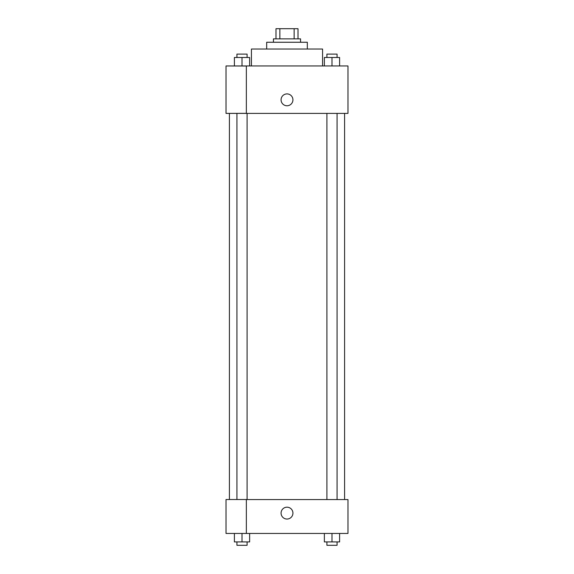 <?xml version="1.0" encoding="UTF-8"?>
<svg xmlns="http://www.w3.org/2000/svg" width="574" height="574" viewBox="0 0 574 574"><rect width="100%" height="100%" fill="white"/><g stroke="black" fill="none" stroke-linecap="round" stroke-linejoin="round"><path stroke-width="0.86" d="M279.868 38.86L279.868 28.7L275.994 28.7L275.994 38.86L275.994 28.7M279.868 28.7L298.006 28.7L298.006 38.86M294.132 38.86L294.132 28.7M273.446 42.254L273.446 38.86L300.554 38.86L300.554 42.254M266.673 49.027L266.673 42.254L307.327 42.254L307.327 49.027M251.434 65.96L251.434 49.027L322.566 49.027L322.566 65.96M226.027 65.96L347.973 65.96L347.973 113.387L226.027 113.387L246.346 113.336L246.346 66.017L226.027 65.96M281.073 99.84A5.927 5.927 0 0 1 289.963 94.703A5.927 5.927 0 0 1 289.963 104.97A5.927 5.927 0 0 1 281.073 99.84M226.027 66.017L226.027 113.336M246.346 499.567L347.973 499.567L347.973 533.447L226.027 533.447L226.027 499.516L246.346 499.516L246.346 533.447M281.073 513.12A5.927 5.927 0 0 1 289.963 507.983A5.927 5.927 0 0 1 289.963 518.25A5.927 5.927 0 0 1 281.073 513.12M324.367 533.447L324.367 541.913L339.607 541.913L339.607 533.447L339.607 541.913M331.987 541.913L331.987 533.447M337.067 541.913L337.067 545.3L326.907 545.3L326.907 541.913M234.393 533.447L234.393 541.913L249.633 541.913L249.633 533.447L249.633 541.913M242.013 541.913L242.013 533.447M247.093 541.913L247.093 545.3L236.933 545.3L236.933 541.913M324.367 65.96L324.367 57.493L339.607 57.493L339.607 65.96L339.607 57.493M331.987 65.96L331.987 57.493M337.067 57.493L337.067 54.107L326.907 54.107L326.907 57.493M234.393 65.96L234.393 57.493L249.633 57.493L249.633 65.96L249.633 57.493M242.013 65.96L242.013 57.493M247.093 57.493L247.093 54.107L236.933 54.107L236.933 57.493M344.587 499.567L344.587 113.387M229.413 499.516L229.413 113.387M326.907 113.387L326.907 499.567M337.067 113.387L337.067 499.567M247.093 499.567L247.093 113.387M236.933 499.516L236.933 113.387"/></g></svg>
